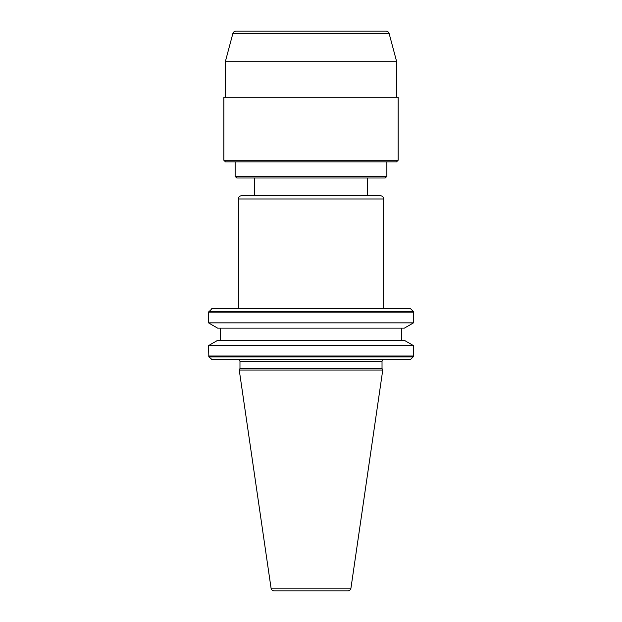 <?xml version="1.0" encoding="UTF-8"?>
<svg xmlns="http://www.w3.org/2000/svg" width="622" height="622" viewBox="0 0 622 622"><rect width="100%" height="100%" fill="white"/><g stroke="black" fill="none" stroke-linecap="round" stroke-linejoin="round"><path stroke-width="0.93" d="M232.877 33.495A3.227 3.227 0 0 1 235.995 31.1L386.005 31.1A3.227 3.227 0 0 1 389.123 33.495L232.877 33.495L225.452 61.22L225.452 97.281M274.248 590.9A3.227 3.227 0 0 1 271.052 588.14L239.252 370.082L382.748 370.082L350.948 588.14A3.227 3.227 0 0 1 347.752 590.9L274.248 590.9M383.642 359.749L251.272 359.749L383.642 359.749A1.617 1.617 0 0 0 382.025 361.366L382.025 368.519L239.975 368.519L239.252 370.082M238.358 359.749A1.617 1.617 0 0 1 239.975 361.366L239.975 368.519M383.642 198.978L238.358 198.978A3.227 3.227 0 0 1 241.593 195.743L380.407 195.743A3.227 3.227 0 0 1 383.642 198.978L383.642 308.419L212.265 308.419L208.502 312.182L208.502 322.872L413.498 322.872L404.432 328.113L217.568 328.113L208.502 322.872M389.123 33.495L396.548 61.22L225.452 61.22M396.548 61.22L396.548 97.281M215.741 308.419L409.735 308.419A1.291 1.291 0 0 1 410.652 308.792L413.125 311.264A1.291 1.291 0 0 1 413.498 312.182L413.498 322.872M413.498 345.614L208.502 345.614L217.568 340.382L404.432 340.382L413.498 345.614L413.498 355.986A1.291 1.291 0 0 1 413.125 356.896L208.875 356.896L212.265 359.749L216.386 359.749L212.265 359.749M413.125 356.896L410.652 359.368A1.291 1.291 0 0 1 409.735 359.749L405.614 359.749L409.735 359.749M382.025 368.519L382.748 370.082M208.502 345.614L208.875 356.896M220.608 328.113L220.608 340.382M401.392 328.113L401.392 340.382M238.358 198.978L238.358 308.419M254.507 177.993L254.507 195.743M367.493 177.993L367.493 195.743M236.749 177.993L385.251 177.993L386.868 176.376L235.132 176.376L236.749 177.993M235.132 161.852L235.132 176.376M386.868 161.852L386.868 176.376M225.452 161.852L396.548 161.852L398.166 160.235L223.834 160.235L225.452 161.852M398.166 160.235L398.166 97.281L223.834 97.281L223.834 160.235M410.652 359.368L211.348 359.368M409.735 308.419L406.259 308.419M382.025 361.366L239.975 361.366M406.671 359.368L405.614 359.749L406.671 359.368M271.052 588.14L350.948 588.14M413.498 355.986L208.502 355.986M413.498 312.182L208.502 312.182M251.272 359.368L231.228 359.368M251.272 308.419L211.348 308.792M413.125 311.264L208.875 311.264M410.652 308.792L251.272 308.792M216.386 359.749L215.329 359.368M231.228 308.792L232.371 308.419"/></g></svg>
